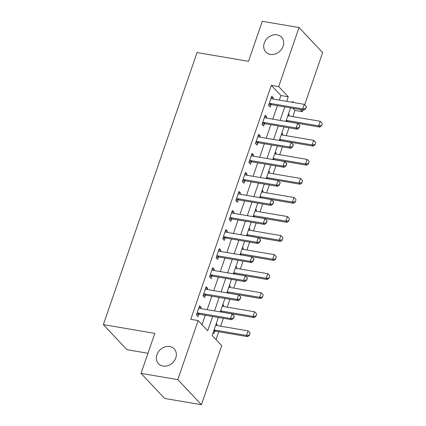<?xml version="1.0" encoding="UTF-8"?>
<svg xmlns="http://www.w3.org/2000/svg" width="426" height="426" viewBox="0 0 426 426"><rect width="100%" height="100%" fill="white"/><g stroke="black" fill="none" stroke-linecap="round" stroke-linejoin="round"><path stroke-width="0.64" d="M169.729 346.556A10.794 8.999 136.7 0 1 174.223 348.91A10.794 8.999 136.7 0 1 174.479 360.556A10.794 8.999 136.7 0 1 163.009 366.067A10.794 8.999 136.7 0 1 158.515 363.713A10.794 8.999 136.7 0 1 158.259 352.073A10.794 8.999 136.7 0 1 169.729 346.556M277.054 34.863A10.794 8.999 136.7 0 1 281.549 37.216A10.794 8.999 136.7 0 1 281.804 48.862A10.794 8.999 136.7 0 1 270.334 54.374A10.794 8.999 136.7 0 1 265.84 52.02A10.794 8.999 136.7 0 1 265.584 40.379A10.794 8.999 136.7 0 1 277.054 34.863M147.966 353.266L126.975 349.698L103.353 324.628L197.036 52.563L248.491 61.312L262.267 21.3L299.025 27.546L322.647 52.616L304.691 104.764M302.897 109.977L302.311 111.676L300.287 109.535M292.822 116.628L294.957 110.43L302.311 111.676M216.051 339.591L218.756 331.742M220.663 326.199L223.384 318.302M227.223 307.146L229.944 299.249M233.783 288.093L236.499 280.196M240.344 269.046L243.06 261.143M246.904 249.993L249.62 242.09M253.465 230.94L256.18 223.038M260.025 211.887L262.741 203.99M266.58 192.834L269.301 184.937M273.141 173.781L275.862 165.884M279.701 154.729L282.422 146.832M286.261 135.676L288.982 127.779M218.378 317.45L212.175 335.475L221.749 345.64L201.413 404.7L177.791 379.63L198.133 320.57L207.707 330.73L212.617 316.47M177.791 379.63L141.038 373.384L164.654 398.454L201.413 404.7M294.957 110.43L292.939 108.284M288.455 113.934L289.302 114.828L288.913 115.963M286.134 120.675L286.98 121.575A1.688 1.406 136.7 0 1 287.449 121.575L319.798 127.076L318.648 125.856L320.224 121.282L287.875 115.787A1.688 1.406 136.7 0 1 287.822 115.776M281.895 132.987L282.742 133.881L282.353 135.015M279.573 139.728L280.42 140.628A1.688 1.406 136.7 0 1 280.894 140.628L313.238 146.129L312.088 144.909L313.664 140.335L281.314 134.84A1.688 1.406 136.7 0 1 281.261 134.829M275.334 152.039L276.181 152.934L275.792 154.068M273.013 158.781L273.859 159.675A1.688 1.406 136.7 0 1 274.333 159.681L306.677 165.181L305.527 163.962L307.103 159.388L274.754 153.887A1.688 1.406 136.7 0 1 274.701 153.882M268.774 171.092L269.621 171.987L269.232 173.116M266.458 177.834L267.299 178.728A1.688 1.406 136.7 0 1 267.773 178.734L300.117 184.229L298.967 183.01L300.543 178.441L268.194 172.94A1.688 1.406 136.7 0 1 268.14 172.929M262.214 190.145L263.06 191.04L262.672 192.169M259.897 196.887L260.739 197.781A1.688 1.406 136.7 0 1 261.213 197.786L293.557 203.282L292.406 202.062L293.983 197.494L261.639 191.993A1.688 1.406 136.7 0 1 261.58 191.982M255.659 209.198L256.5 210.093L256.111 211.221M253.337 215.939L254.178 216.834A1.688 1.406 136.7 0 1 254.652 216.839L286.996 222.335L285.846 221.115L287.422 216.541L255.078 211.046A1.688 1.406 136.7 0 1 255.02 211.035M249.098 228.245L249.94 229.145L249.551 230.274M246.776 234.987L247.618 235.887A1.688 1.406 136.7 0 1 248.092 235.892L280.436 241.388L279.286 240.168L280.862 235.594L248.518 230.099A1.688 1.406 136.7 0 1 248.464 230.088M242.538 247.298L243.379 248.198L242.99 249.327M240.216 254.04L241.057 254.94A1.688 1.406 136.7 0 1 241.531 254.945L273.875 260.44L272.725 259.221L274.301 254.647L241.957 249.151A1.688 1.406 136.7 0 1 241.904 249.141M235.977 266.351L236.819 267.246L236.43 268.38M233.656 273.093L234.497 273.993A1.688 1.406 136.7 0 1 234.971 273.993L267.315 279.493L266.165 278.274L267.741 273.7L235.397 268.204A1.688 1.406 136.7 0 1 235.344 268.194M229.417 285.404L230.258 286.299L229.87 287.433M227.095 292.145L227.937 293.045A1.688 1.406 136.7 0 1 228.411 293.045L260.755 298.546L259.604 297.327L261.181 292.753L228.837 287.257A1.688 1.406 136.7 0 1 228.783 287.246M222.857 304.457L223.698 305.351L223.309 306.48M220.535 311.198L221.376 312.093A1.688 1.406 136.7 0 1 221.85 312.098L254.194 317.599L253.044 316.38L254.62 311.805L222.276 306.305A1.688 1.406 136.7 0 1 222.223 306.299M216.296 323.51L217.138 324.404L216.749 325.533M213.144 332.653L213.99 333.547L214.816 331.146A1.688 1.406 136.7 0 1 215.29 331.151L247.634 336.647L246.484 335.427L248.06 330.858L215.716 325.357A1.688 1.406 136.7 0 1 215.662 325.347M279.334 100.11L280.915 95.52L271.341 85.36L190.779 319.319L198.133 320.57M202.009 324.687L205.263 315.224M207.174 309.681L211.823 296.171M213.735 290.628L218.384 277.118M220.295 271.575L224.944 258.065M226.856 252.527L231.504 239.013M233.416 233.475L238.065 219.96M239.971 214.422L244.625 200.907M246.532 195.369L251.186 181.854M253.092 176.316L257.746 162.807M259.652 157.263L264.306 143.754M266.213 138.21L270.867 124.701M272.773 119.158L277.427 105.648M272.954 99.024L273.343 97.895L271.745 96.196L268.598 105.344L270.196 107.038L271.021 104.636L268.726 104.966M266.394 118.077L266.782 116.942L265.185 115.249L262.038 124.397L263.635 126.091L264.461 123.689L262.166 124.014M259.833 137.129L260.222 135.995L258.625 134.302L255.478 143.45L257.075 145.144L257.9 142.742L255.605 143.067M253.273 156.177L253.662 155.048L252.064 153.355L248.917 162.498L250.515 164.196L251.34 161.789L249.045 162.12M246.713 175.23L247.101 174.101L245.504 172.408L242.357 181.551L243.954 183.244L244.78 180.842L242.49 181.172M240.152 194.283L240.541 193.154L238.943 191.46L235.796 200.603L237.394 202.297L238.219 199.895L235.929 200.225M233.592 213.335L233.98 212.207L232.383 210.513L229.236 219.656L230.833 221.35L231.659 218.948L229.369 219.278M227.031 232.388L227.42 231.259L225.823 229.566L222.676 238.709L224.273 240.402L225.098 238.001L222.809 238.331M220.471 251.441L220.86 250.312L219.262 248.614L216.115 257.762L217.713 259.455L218.538 257.054L216.248 257.384M213.911 270.494L214.299 269.36L212.707 267.666L209.555 276.815L211.152 278.508L211.978 276.107L209.688 276.431M207.35 289.547L207.739 288.413L206.147 286.719L202.994 295.868L204.592 297.561L205.417 295.159L203.127 295.484M200.79 308.594L201.178 307.465L199.586 305.772L196.434 314.915L198.031 316.614L198.857 314.207L196.567 314.537M141.038 373.384L154.814 333.377L103.353 324.628M271.341 85.36L278.689 86.611L299.025 27.546M286.687 101.356L288.264 96.771L278.689 86.611M214.523 310.932L219.177 297.417M221.083 291.879L225.737 278.364M227.644 272.826L232.298 259.317M234.204 253.774L238.858 240.264M240.765 234.721L245.419 221.211M247.325 215.668L251.979 202.158M253.885 196.62L258.539 183.105M260.446 177.567L265.1 164.053M267.006 158.515L271.66 145M273.567 139.462L278.221 125.947M280.127 120.409L284.781 106.899M293.711 102.549L292.731 101.516L292.449 102.336M290.543 107.879L285.889 121.389M283.982 126.927L279.328 140.442M277.422 145.98L272.768 159.494M270.861 165.032L266.207 178.547M264.301 184.085L259.647 197.6M257.741 203.138L253.087 216.648M251.18 222.191L246.532 235.7M244.62 241.244L239.971 254.753M238.059 260.297L233.411 273.806M231.499 279.344L226.85 292.859M224.939 298.397L220.29 311.912M280.915 95.52L288.264 96.771M271.282 97.543L273.343 97.895M288.21 114.647L289.302 114.828M216.051 324.218L217.138 324.404M222.612 305.165L223.698 305.351M229.172 286.118L230.258 286.299M235.732 267.065L236.819 267.246M242.293 248.012L243.379 248.198M248.853 228.959L249.94 229.145M255.414 209.906L256.5 210.093M261.969 190.853L263.06 191.04M268.529 171.8L269.621 171.987M275.089 152.748L276.181 152.934M281.65 133.7L282.742 133.881M264.722 116.596L266.782 116.942M258.161 135.649L260.222 135.995M251.601 154.697L253.662 155.048M245.041 173.749L247.101 174.101M238.48 192.802L240.541 193.154M231.92 211.855L233.98 212.207M225.365 230.908L227.42 231.259M218.804 249.961L220.86 250.312M212.244 269.014L214.299 269.36M205.683 288.067L207.739 288.413M199.123 307.114L201.178 307.465M270.345 103.417L271.49 104.642L303.839 110.137L302.689 108.918L270.345 103.417A1.688 1.406 -43.3 0 0 269.871 103.417L269.232 103.507M271.49 104.642A1.688 1.406 -43.3 0 0 271.021 104.636L269.871 103.417M306.262 106.319L305.666 108.811L306.454 106.521L304.265 104.343L271.916 98.848A1.688 1.406 -43.3 0 1 271.495 98.699L270.984 98.411M305.474 108.609L302.689 108.918L304.265 104.343M303.839 110.137L305.666 108.811M321.625 125.75L322.221 123.258L321.625 125.75L319.798 127.076M286.245 120.35A1.688 1.406 136.7 0 1 286.304 120.356L318.648 125.856L321.433 125.548M320.224 121.282L322.221 123.258M263.785 122.47L264.929 123.689L297.279 129.19L296.129 127.97L263.785 122.47A1.688 1.406 -43.3 0 0 263.311 122.47L262.672 122.56M264.929 123.689A1.688 1.406 -43.3 0 0 264.461 123.689L263.311 122.47M299.702 125.372L299.105 127.864L299.893 125.574L297.705 123.396L265.355 117.901A1.688 1.406 -43.3 0 1 264.935 117.752L264.424 117.464M298.914 127.662L296.129 127.97L297.705 123.396M297.279 129.19L299.105 127.864M257.224 141.523L258.374 142.742L290.718 148.243L289.568 147.023L257.224 141.523A1.688 1.406 -43.3 0 0 256.75 141.517L256.111 141.613M258.374 142.742A1.688 1.406 -43.3 0 0 257.9 142.737L256.75 141.517M293.141 144.425L292.545 146.917L293.333 144.627L291.144 142.449L258.795 136.954A1.688 1.406 -43.3 0 1 258.374 136.805L257.863 136.517M292.353 146.709L289.568 147.023L291.144 142.449M290.718 148.243L292.545 146.917M250.664 160.575L251.814 161.795L284.158 167.296L283.008 166.071L250.664 160.575A1.688 1.406 -43.3 0 0 250.19 160.57L249.551 160.666M251.814 161.795A1.688 1.406 -43.3 0 0 251.34 161.789L250.19 160.57M286.581 163.477L285.984 165.964L286.773 163.68L284.584 161.502L252.235 156.001A1.688 1.406 -43.3 0 1 251.814 155.857L251.303 155.57M285.793 165.762L283.008 166.071L284.584 161.502M284.158 167.296L285.984 165.964M315.064 144.803L315.661 142.311L315.064 144.803L313.238 146.129M279.69 139.403A1.688 1.406 136.7 0 1 279.744 139.409L312.088 144.909L314.873 144.595M313.664 140.335L315.661 142.311M308.504 163.85L309.1 161.363L308.504 163.85L306.677 165.181M273.13 158.456A1.688 1.406 136.7 0 1 273.183 158.461L305.527 163.962L308.312 163.648M307.103 159.388L309.1 161.363M301.943 182.903L302.54 180.416L301.943 182.903L300.117 184.229M266.57 177.504A1.688 1.406 136.7 0 1 266.623 177.514L298.967 183.01L301.752 182.701M300.543 178.441L302.54 180.416M244.103 179.628L245.254 180.848L277.598 186.343L276.447 185.124L244.103 179.628A1.688 1.406 -43.3 0 0 243.635 179.623L242.99 179.719M245.254 180.848A1.688 1.406 -43.3 0 0 244.78 180.842L243.635 179.623M280.02 182.53L279.424 185.017L280.212 182.733L278.024 180.555L245.674 175.054A1.688 1.406 -43.3 0 1 245.254 174.91L244.742 174.617M279.232 184.815L276.447 185.124L278.024 180.555M277.598 186.343L279.424 185.017M295.383 201.956L295.979 199.469L295.383 201.956L293.557 203.282M260.009 196.556A1.688 1.406 136.7 0 1 260.062 196.567L292.406 202.062L295.191 201.754M293.983 197.494L295.979 199.469M237.543 198.681L238.693 199.9L271.037 205.396L269.887 204.176L237.543 198.681A1.688 1.406 -43.3 0 0 237.074 198.676L236.43 198.766M238.693 199.9A1.688 1.406 -43.3 0 0 238.219 199.895L237.074 198.676M273.46 201.583L272.864 204.07L273.652 201.786L271.463 199.608L239.119 194.107A1.688 1.406 -43.3 0 1 238.698 193.958L238.182 193.67M272.672 203.868L269.887 204.176L271.463 199.608M271.037 205.396L272.864 204.07M230.983 217.734L232.133 218.953L264.477 224.449L263.327 223.229L230.983 217.734A1.688 1.406 -43.3 0 0 230.514 217.729L229.87 217.819M232.133 218.953A1.688 1.406 -43.3 0 0 231.659 218.948L230.514 217.729M266.9 220.636L266.303 223.123L267.091 220.838L264.903 218.655L232.559 213.16A1.688 1.406 -43.3 0 1 232.138 213.011L231.622 212.723M266.112 222.92L263.327 223.229L264.903 218.655M264.477 224.449L266.303 223.123M224.422 236.787L225.572 238.006L257.916 243.502L256.766 242.282L224.422 236.787A1.688 1.406 -43.3 0 0 223.954 236.781L223.309 236.872M225.572 238.006A1.688 1.406 -43.3 0 0 225.098 238.001L223.954 236.781M260.339 239.684L259.743 242.176L260.531 239.891L258.342 237.708L225.998 232.213A1.688 1.406 -43.3 0 1 225.578 232.064L225.061 231.776M259.551 241.973L256.766 242.282L258.342 237.708M257.916 243.502L259.743 242.176M288.823 221.009L289.419 218.522L288.823 221.009L286.996 222.335M253.449 215.609A1.688 1.406 136.7 0 1 253.502 215.62L285.846 221.115L288.631 220.806M287.422 216.541L289.419 218.522M282.262 240.062L282.859 237.57L282.262 240.062L280.436 241.388M246.888 234.662A1.688 1.406 136.7 0 1 246.942 234.673L279.286 240.168L282.071 239.859M280.862 235.594L282.859 237.57M275.702 259.115L276.298 256.622L275.702 259.115L273.875 260.44M240.328 253.715A1.688 1.406 136.7 0 1 240.381 253.726L272.725 259.221L275.51 258.912M274.301 254.647L276.298 256.622M217.862 255.834L219.012 257.054L251.356 262.554L250.206 261.335L217.862 255.834A1.688 1.406 -43.3 0 0 217.393 255.834L216.749 255.925M219.012 257.054A1.688 1.406 -43.3 0 0 218.538 257.054L217.393 255.834M253.779 258.736L253.182 261.229L253.971 258.939L251.782 256.761L219.438 251.265A1.688 1.406 -43.3 0 1 219.017 251.116L218.501 250.829M252.991 261.026L250.206 261.335L251.782 256.761M251.356 262.554L253.182 261.229M269.141 278.167L269.738 275.675L269.141 278.167L267.315 279.493M233.767 272.768A1.688 1.406 136.7 0 1 233.821 272.773L266.165 278.274L268.95 277.965M267.741 273.7L269.738 275.675M211.301 274.887L212.452 276.107L244.796 281.607L243.645 280.388L211.301 274.887A1.688 1.406 -43.3 0 0 210.833 274.887L210.188 274.978M212.452 276.107A1.688 1.406 -43.3 0 0 211.983 276.107L210.833 274.887M247.218 277.789L246.622 280.281L247.41 277.992L245.222 275.814L212.878 270.318A1.688 1.406 -43.3 0 1 212.457 270.169L211.94 269.882M246.43 280.074L243.645 280.388L245.222 275.814M244.796 281.607L246.622 280.281M262.581 297.22L263.177 294.728L262.581 297.22L260.755 298.546M227.207 291.821A1.688 1.406 136.7 0 1 227.26 291.826L259.604 297.327L262.389 297.013M261.181 292.753L263.177 294.728M204.741 293.94L205.891 295.159L238.235 300.66L237.085 299.441L204.741 293.94A1.688 1.406 -43.3 0 0 204.272 293.935L203.628 294.031M205.891 295.159A1.688 1.406 -43.3 0 0 205.423 295.154L204.272 293.935M240.658 296.842L240.062 299.334L240.85 297.044L238.661 294.867L206.317 289.371A1.688 1.406 -43.3 0 1 205.896 289.222L205.385 288.935M239.87 299.127L237.085 299.441L238.661 294.867M238.235 300.66L240.062 299.334M256.021 316.268L256.617 313.781L256.021 316.268L254.194 317.599M220.647 310.873A1.688 1.406 136.7 0 1 220.7 310.879L253.044 316.38L255.829 316.065M254.62 311.805L256.617 313.781M198.181 312.993L199.331 314.212L231.675 319.708L230.525 318.488L198.181 312.993A1.688 1.406 -43.3 0 0 197.712 312.988L197.068 313.083M199.331 314.212A1.688 1.406 -43.3 0 0 198.862 314.207L197.712 312.988M234.098 315.895L233.501 318.382L234.289 316.097L232.101 313.919L199.757 308.419A1.688 1.406 -43.3 0 1 199.336 308.275L198.825 307.982M233.31 318.179L230.525 318.488L232.101 313.919M231.675 319.708L233.501 318.382M249.46 335.321L250.057 332.834L249.46 335.321L247.634 336.647M214.086 329.921A1.688 1.406 136.7 0 1 214.14 329.932L246.484 335.427L249.269 335.118M213.607 331.322L214.821 331.146L213.974 330.251M248.06 330.858L250.057 332.834M287.449 121.575L286.304 120.356M280.894 140.628L279.744 139.409M274.333 159.681L273.183 158.461M267.773 178.734L266.623 177.514M261.213 197.786L260.062 196.567M254.652 216.839L253.502 215.62M248.092 235.892L246.942 234.673M241.531 254.945L240.381 253.726M234.971 273.993L233.821 272.773M228.411 293.045L227.26 291.826M221.85 312.098L220.7 310.879M215.29 331.151L214.14 329.932"/></g></svg>
